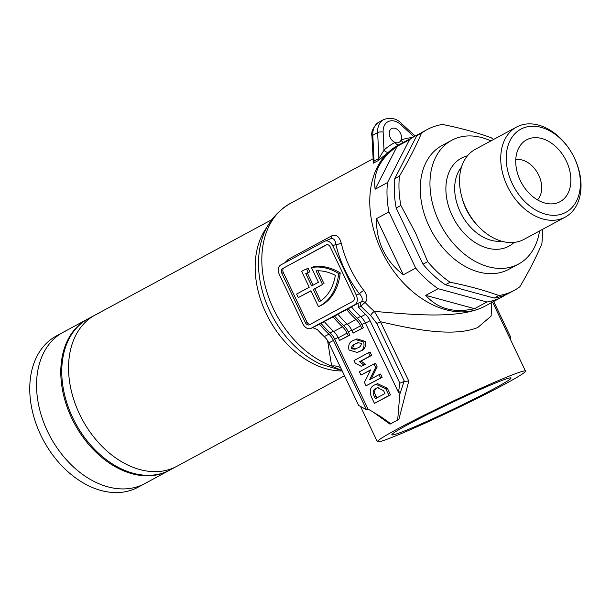 <?xml version="1.0" encoding="UTF-8"?>
<svg xmlns="http://www.w3.org/2000/svg" width="611" height="611" viewBox="0 0 611 611"><rect width="100%" height="100%" fill="white"/><g stroke="black" fill="none" stroke-linecap="round" stroke-linejoin="round"><path stroke-width="0.92" d="M390.91 138.812A7.813 5.545 61.6 0 0 390.796 138.567A7.813 5.545 61.6 0 0 390.131 137.368M412.471 137.498A95.339 67.607 -118.4 0 0 401.083 139.957A7.813 5.545 61.6 0 0 400.495 133.328A7.813 5.545 61.6 0 0 391.659 128.593A7.813 5.545 61.6 0 0 390.246 137.612A7.813 5.545 61.6 0 0 395.126 142.447A7.813 5.545 61.6 0 0 399.082 142.348A7.813 5.545 61.6 0 0 401.083 139.957A3.91 2.734 -108.9 0 0 403.474 142.355M408.117 424.515A66.034 3.276 -25.5 0 1 471.432 393.484A66.034 3.276 -25.5 0 1 510.888 377.873A66.034 3.276 -25.5 0 1 494.734 388.313A66.034 3.276 -25.5 0 1 428.655 420.597A66.034 3.276 -25.5 0 1 391.827 434.665A66.034 3.276 -25.5 0 1 408.117 424.515M79.598 414.227A85.968 60.955 -118.4 0 1 95.14 315.016A85.968 60.955 61.6 0 0 80.935 416.939A85.968 60.955 61.6 0 0 172.944 468.156A85.968 60.955 61.6 0 0 176.816 466.308A85.968 60.955 -118.4 0 1 79.598 414.227M305.714 269.314L307.257 268.672A58.61 41.227 67.3 0 1 308.135 268.321L306.6 268.962A58.61 41.227 67.3 0 0 305.714 269.314A58.61 41.227 67.3 0 0 303.117 270.551A58.61 41.227 67.3 0 0 301.666 271.391L309.227 287.246L296.618 294.051L298.298 297.572L310.907 290.767L318.461 306.623A58.61 41.227 -112.7 0 0 338.677 273.56A58.61 41.227 67.3 0 0 311.434 267.587L318.438 282.274L311.648 285.94L305.76 273.583A54.707 38.478 67.3 0 1 307.226 272.918A54.707 38.478 67.3 0 1 308.288 272.498L306.6 268.962M400.51 433.902A82.057 4.071 -25.5 0 1 377.361 441.738A82.057 4.071 -25.5 0 1 421.33 416.61A82.057 4.071 -25.5 0 1 502.341 378.927A82.057 4.071 -25.5 0 1 525.491 371.091A82.057 4.071 -25.5 0 1 481.529 396.218A82.057 4.071 -25.5 0 1 400.51 433.902M491.886 301.582L491.114 316.108L477.817 327.496C453.148 337.6 411.951 329.039 380.462 321.722L408.774 381.065L398.891 419.383A82.057 4.071 154.5 0 0 394.255 421.865A82.057 4.071 154.5 0 0 390.024 424.171L371.656 410.989M284.856 262.745L288.232 259.331L331.872 235.77C336.279 234.12 339.403 236.572 341.236 243.125A91.436 64.835 61.6 0 0 349.996 267.824A91.436 64.835 61.6 0 0 363.789 290.424C367.379 295.403 367.845 299.451 365.195 302.56A91.436 64.835 61.6 0 0 374.375 311.404C407.552 314.039 453.729 319.301 480.796 308.173L484.913 306.21A91.436 64.835 -118.4 0 1 480.796 308.173A91.436 64.835 -118.4 0 1 381.516 250.808A91.436 64.835 -118.4 0 1 388.68 151.963L378.331 160.525L373.481 163.145L373.054 160.884M340.724 367.837A15.626 13.266 143.5 0 0 331.651 366.027A91.436 64.835 61.6 0 1 273.575 309.082A91.436 64.835 61.6 0 1 290.103 203.555C272.552 214.133 262.31 229.935 259.385 250.968A88.702 62.895 -118.4 0 0 269.886 311.289A88.702 62.895 -118.4 0 0 320.477 364.141L342.007 370.526L331.651 366.027L327.595 340.671M366.065 385.808L382.15 377.315L380.577 374.016L379.041 374.665L380.615 377.957L366.065 385.808L364.423 382.371L370.678 369.861L360.964 375.101L359.39 371.809L373.94 363.957L375.635 367.517L369.556 379.782L379.041 374.665M360.964 375.101L370.549 370.113M371.221 378.889L377.17 366.875L375.475 363.316L373.94 363.957M351.684 330.1L348.308 331.926L349.828 335.111L339.556 340.464L338.303 337.83A15.626 11.082 61.6 0 0 333.736 331.513A98.86 70.097 -118.4 0 1 324.235 321.516L337.936 314.329M338.104 337.432L334.729 339.25L368.005 409.011L380.859 416.687L390.826 423.713L397.685 420.009L400.006 391.735L398.471 392.377L399.884 383.196L404.406 381.363L408.774 381.065M365.263 322.768L361.88 324.594L363.4 327.779L353.135 333.132L351.883 330.498A15.626 11.082 61.6 0 0 347.315 324.189A98.86 70.097 -118.4 0 1 337.814 314.191L351.508 306.997M374.444 403.375L390.528 394.882L387.389 388.298L377.567 383.655L376.025 384.296L385.854 388.94L388.993 395.523L374.444 403.375L371.396 396.982C369.09 390.796 370.266 386.74 374.925 384.823L376.025 384.296M361.277 366.302L365.271 364.332L361.101 361.063L371.679 355.358L370.106 352.058L368.57 352.7L370.144 355.999L359.558 361.712L363.736 364.981L361.277 366.302L355.312 363.262L354.021 360.559L368.57 352.7M357.236 352.501L360.543 351.012C364.675 349.759 366.241 346.552 365.248 341.381L356.992 338.884L355.457 339.525L363.713 342.023C364.706 347.193 363.133 350.401 359.008 351.653L357.236 352.501L348.988 349.996C348.003 344.848 349.561 341.641 353.67 340.38L355.457 339.525M398.891 419.383L397.685 420.009M390.826 423.713L390.024 424.171M509.429 337.409L510.59 336.928L510.246 339.128M328.848 342.931A15.626 11.082 61.6 0 0 324.281 336.623L328.894 334.133A15.626 11.082 -118.4 0 1 333.453 340.449L328.848 342.931L358.665 405.452L366.463 409.653L368.005 409.011M316.04 270.856A54.707 38.478 67.3 0 1 335.324 275.37A54.707 38.478 -112.7 0 1 319.217 301.811L313.328 289.461L322.539 284.482L316.04 270.856M282.557 268.42A3.91 2.75 -112.7 0 0 281.816 273.247L305.34 322.562A3.91 2.75 -112.7 0 0 309.265 324.861A3.91 2.75 -112.7 0 0 309.441 324.777L353.082 301.215A3.91 2.75 -112.7 0 0 353.83 296.388L330.307 247.073A3.91 2.75 -112.7 0 0 326.373 244.774A3.91 2.75 -112.7 0 0 326.205 244.858L284.1 267.778A3.91 2.75 -112.7 0 0 283.351 272.605L306.875 321.921A3.91 2.75 -112.7 0 0 310.212 324.365M354.762 304.744A7.813 5.499 -112.7 0 0 356.251 295.075L332.735 245.759A7.813 5.499 -112.7 0 0 324.869 241.169A7.813 5.499 -112.7 0 0 324.525 241.337L280.877 264.899A7.813 5.499 -112.7 0 0 279.387 274.56L302.911 323.876A7.813 5.499 -112.7 0 0 310.778 328.466A7.813 5.499 -112.7 0 0 311.121 328.298L354.762 304.744L361.483 301.719C363.01 299.558 362.315 296.908 359.398 293.769A3.91 0.603 142.6 0 1 363.789 290.424M493.68 301.475L510.59 336.928M373.107 160.128L374.054 161.075L378.896 158.463L384.006 150.115A3.91 2.711 -132.5 0 0 388.68 151.963A91.436 64.835 -118.4 0 1 398.044 145.288A91.436 64.835 -118.4 0 1 399.35 144.608M365.5 314.367A15.626 11.082 -118.4 0 1 370.067 320.683L365.462 323.173A15.626 11.082 61.6 0 0 360.895 316.857L365.5 314.367A98.86 70.097 -118.4 0 1 358.604 307.333L357.947 303.193M370.067 320.683L399.884 383.196M376.773 323.433L370.694 315.505A3.91 1.314 130.7 0 1 374.375 311.404L380.462 321.722L376.773 323.433L404.406 381.363M365.462 323.173L398.471 392.377M360.895 316.857A98.86 70.097 -118.4 0 1 351.394 306.859L357.214 303.72M347.315 324.189L356.045 319.477A15.626 11.082 -118.4 0 1 360.612 325.785L361.865 328.42L363.4 327.779M361.88 324.594A15.626 11.082 61.6 0 0 357.259 318.224A96.515 68.432 -118.4 0 1 348.194 308.792M356.045 319.477A98.86 70.097 -118.4 0 1 346.544 309.479M361.865 328.42L353.135 333.132M324.281 336.623A98.86 70.097 -118.4 0 1 317.384 329.581L312.687 327.626L324.357 321.653M333.736 331.513L342.466 326.809A15.626 11.082 -118.4 0 1 347.033 333.117L348.285 335.752L349.828 335.111M348.308 331.926A15.626 11.082 61.6 0 0 343.688 325.556A96.515 68.432 -118.4 0 1 334.614 316.116M342.466 326.809A98.86 70.097 -118.4 0 1 332.964 316.804M348.285 335.752L339.556 340.464M334.729 339.25A15.626 11.082 61.6 0 0 330.108 332.888A96.515 68.432 -118.4 0 1 321.035 323.448M328.894 334.133A98.86 70.097 -118.4 0 1 319.385 324.135M333.453 340.449L366.463 409.653M356.251 295.075L359.398 293.769A95.339 67.607 -118.4 0 1 335.874 244.453C335.24 239.779 333.461 237.9 330.528 238.825M330.864 238.664L324.869 241.169M318.461 306.623L320.004 305.974A58.61 41.227 -112.7 0 0 340.212 272.918A58.61 41.227 67.3 0 0 312.969 266.946L311.434 267.587M313.115 285.146L307.295 272.941L305.76 273.583M308.135 268.321L309.823 271.857L308.288 272.498M307.295 272.941A54.707 38.478 67.3 0 1 307.997 272.605M310.976 290.92L298.298 297.572M340.212 272.918L338.677 273.56M326.969 244.629L284.1 267.778M313.328 289.461L314.864 288.82L320.638 300.918M314.864 288.82L322.539 284.482M324.082 283.84L317.85 270.78M370.694 315.505A95.339 67.607 -118.4 0 1 361.116 306.279A3.91 2.75 67.3 0 1 361.483 301.719A3.91 2.895 -133.1 0 1 365.195 302.56A3.91 0.947 137.1 0 0 361.116 306.279L358.604 307.333M332.735 245.759L335.874 244.453A3.91 0.978 166.6 0 0 341.236 243.125M413.937 136.711L400.885 124.713A15.626 11.082 61.6 0 0 383.135 132.136L384.006 150.115A95.339 67.607 -118.4 0 1 395.126 142.447A3.91 2.757 -116.5 0 0 399.075 144.731M390.528 394.882L388.993 395.523M387.389 388.298L385.854 388.94M375.33 398.754L384.968 393.553L383.624 390.742L377.529 387.626L376.384 388.176C373.978 388.917 372.916 390.841 373.199 393.942L375.33 398.754M376.384 388.176L378.285 387.343M377.926 387.534L377.888 387.55C375.498 388.298 374.451 390.215 374.734 393.301L373.199 393.942M376.796 397.967L374.734 393.301M377.17 366.875L375.635 367.517M382.15 377.315L380.615 377.957M365.271 364.332L363.736 364.981M361.101 361.063L359.558 361.712M371.679 355.358L370.144 355.999M365.248 341.381L363.713 342.023M360.543 351.012L359.008 351.653M351.249 348.766L355.006 349.209L357.336 348.064C359.749 347.453 361.124 345.849 361.452 343.26L357.786 342.771L355.373 343.947C352.952 344.566 351.577 346.17 351.249 348.766L352.784 348.125C353.112 345.528 354.487 343.924 356.908 343.306L358.512 342.488M355.77 348.866L352.784 348.125M574.317 157.814A47.284 33.529 61.6 0 0 522.978 128.15A47.284 33.529 61.6 0 0 512.301 183.735A47.284 33.529 61.6 0 0 563.64 213.399A47.284 33.529 61.6 0 0 574.317 157.814M507.313 186.118A51.187 36.293 -118.4 0 1 516.57 127.042A51.187 36.293 -118.4 0 1 574.455 158.05A51.187 36.293 -118.4 0 1 565.206 217.126A51.187 36.293 -118.4 0 1 507.313 186.118M565.206 217.126L523.986 239.375A51.187 36.293 -118.4 0 1 466.101 208.366A51.187 36.293 -118.4 0 1 475.35 149.29L516.57 127.042M566.374 161.136A35.171 24.936 -118.4 0 1 550.824 203.906A35.171 24.936 -118.4 0 1 520.244 180.413A35.171 24.936 -118.4 0 1 519.732 146.312A35.171 24.936 -118.4 0 1 566.374 161.136M515.776 159.685A23.447 16.627 -118.4 0 1 538.703 175.136A23.447 16.627 -118.4 0 1 537.474 199.881M502.127 296.915L484.913 306.21A91.436 64.835 -118.4 0 1 381.516 250.808A91.436 64.835 -118.4 0 1 398.044 145.288L415.259 135.993A91.436 64.835 61.6 0 0 409.485 139.69L397.119 146.365C380.202 158.409 372.87 172.699 375.131 189.234L387.496 182.559A91.436 64.835 61.6 0 0 388.917 211.933L376.552 218.608C376.246 229.896 378.385 240.367 382.967 250.029C387.588 259.66 394.378 267.916 403.344 274.774L415.709 268.099A91.436 64.835 61.6 0 0 438.125 288.705L425.76 295.38C437.835 308.906 454.095 313.336 474.541 308.67L486.906 301.994A91.436 64.835 61.6 0 0 502.127 296.915A91.436 64.835 61.6 0 0 505.679 294.785M418.986 134.191A91.436 64.835 61.6 0 0 415.259 135.993M539.536 230.981A70.334 49.873 -118.4 0 1 518.533 264.082L508.833 269.314A70.334 49.873 -118.4 0 1 429.296 226.704A70.334 49.873 -118.4 0 1 442.013 145.533L451.712 140.293A70.334 49.873 -118.4 0 1 490.9 140.897M542.247 229.522A91.436 64.835 -118.4 0 1 541.85 243.888C536.16 257.3 528.828 271.59 519.862 286.765A91.436 64.835 -118.4 0 1 514.088 290.454A91.436 64.835 -118.4 0 1 498.866 295.533C484.248 290.225 467.988 285.788 450.086 282.244A91.436 64.835 -118.4 0 1 427.677 261.645L415.518 232.89L400.885 205.479A91.436 64.835 -118.4 0 1 399.464 176.105C408.431 160.93 415.763 146.632 421.453 133.229A91.436 64.835 -118.4 0 1 427.219 129.532A91.436 64.835 -118.4 0 1 442.44 124.453C460.343 128.005 476.603 132.434 491.221 137.75A91.436 64.835 -118.4 0 1 493.612 139.43M518.533 264.082A70.334 49.873 -118.4 0 1 438.996 221.465A70.334 49.873 -118.4 0 1 451.712 140.293M450.086 282.244L445.396 284.779A91.436 64.835 -118.4 0 1 422.98 264.173L427.677 261.645M514.088 290.454L509.398 292.99A91.436 64.835 -118.4 0 1 494.177 298.069L498.866 295.533M421.453 133.229L416.763 135.757A91.436 64.835 -118.4 0 1 422.529 132.068L427.219 129.532M400.885 205.479L396.195 208.007A91.436 64.835 -118.4 0 1 394.767 178.633L399.464 176.105M396.195 208.007L422.98 264.173M416.763 135.757L394.767 178.633M445.396 284.779L494.177 298.069M403.344 274.774L376.552 218.608M415.709 268.099L388.917 211.933M387.496 182.559L409.485 139.69M375.131 189.234L397.119 146.365M474.541 308.67L425.76 295.38M486.906 301.994L438.125 288.705M169.537 470.233A85.968 60.955 -118.4 0 1 169.056 470.501L144.807 483.591A85.968 60.955 -118.4 0 1 47.597 431.503A85.968 60.955 -118.4 0 1 63.139 332.292L56.349 335.958A85.968 60.955 61.6 0 0 42.144 437.881A85.968 60.955 61.6 0 0 134.145 489.098A85.968 60.955 61.6 0 0 138.017 487.25L144.807 483.591A85.968 60.955 -118.4 0 1 140.935 485.44A85.968 60.955 -118.4 0 1 48.933 434.215A85.968 60.955 -118.4 0 1 63.139 332.292A85.968 60.955 -118.4 0 1 67.011 330.444M99.013 313.168A85.968 60.955 61.6 0 0 95.14 315.016L88.351 318.682A85.968 60.955 61.6 0 0 74.145 420.605A85.968 60.955 61.6 0 0 166.154 471.822A85.968 60.955 61.6 0 0 170.026 469.974L344.512 375.78M169.056 470.501A85.968 60.955 -118.4 0 1 71.838 418.42A85.968 60.955 -118.4 0 1 87.381 319.209A85.968 60.955 -118.4 0 1 87.869 318.95M342.198 370.93A85.968 60.955 -118.4 0 1 266.197 313.496A85.968 60.955 -118.4 0 1 267.122 226.994M399.449 395.355L404.031 381.463M360.612 325.785L351.883 330.498M347.033 333.117L338.303 337.83M357.259 318.224L360.498 316.483M343.688 325.556L346.918 323.807M330.108 332.888L333.339 331.139M313.573 327.275L311.121 328.298M306.875 321.921L305.34 322.562M283.351 272.605L281.816 273.247M330.772 238.702A3.91 2.772 61.6 0 0 331.872 235.77M288.102 260.996A3.91 2.772 61.6 0 0 288.232 259.331M373.252 160.846L371.954 136.253C370.923 131.747 373.206 127.065 378.812 122.208A19.537 13.854 61.6 0 0 372.802 135.23L374.054 161.075A3.91 2.772 -118.4 0 1 373.481 163.145M378.331 160.525A3.91 2.772 -118.4 0 0 378.896 158.463L377.644 132.61A19.537 13.854 -118.4 0 1 383.662 119.588L378.812 122.208M371.954 136.253A3.91 1.543 -2.8 0 1 372.802 135.23L377.644 132.61A3.91 1.543 -2.8 0 1 383.135 132.136M415.144 136.054L401.106 123.147A3.91 1.207 132.6 0 1 400.885 124.713M376.055 396.417L374.52 397.058M356.908 343.306L355.373 343.947M501.455 241.177A43.763 31.031 -118.4 0 1 460.297 212.093A43.763 31.031 -118.4 0 1 461.488 167.139M514.164 242.391A50.018 35.461 -118.4 0 1 452.316 215.897A50.018 35.461 -118.4 0 1 467.446 155.843M476.527 224.336A43.763 31.031 -118.4 0 1 466.071 208.977A43.763 31.031 -118.4 0 1 461.893 197.216M95.14 315.016L271.712 219.7M377.361 441.738L360.536 406.46M290.103 203.555L373.046 158.784M525.491 371.091L492.573 302.071M313.222 327.443L310.778 328.466M401.106 123.147C396.379 118.343 390.566 117.159 383.662 119.588M63.139 332.292L87.381 319.209"/></g></svg>
